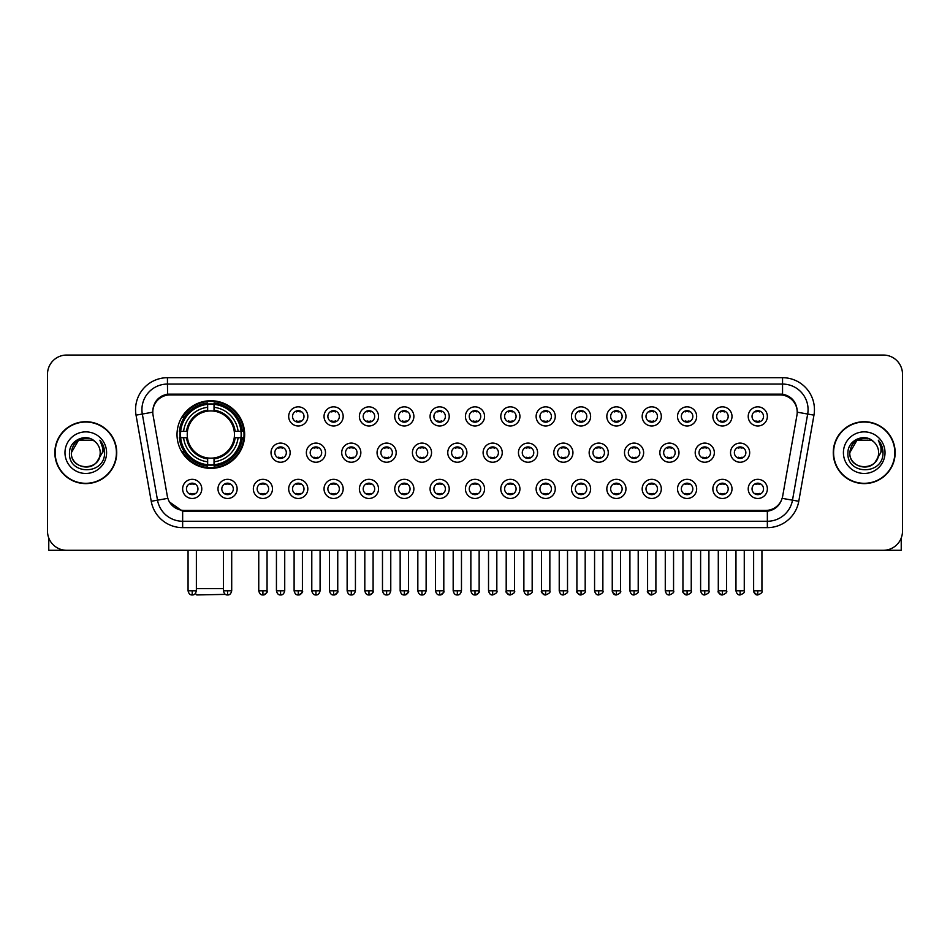 <?xml version="1.0" encoding="UTF-8"?>
<svg xmlns="http://www.w3.org/2000/svg" width="950" height="950" viewBox="0 0 950 950"><rect width="100%" height="100%" fill="white"/><g stroke="black" fill="none" stroke-linecap="round" stroke-linejoin="round"><path stroke-width="1.43" d="M177.021 434.542A33.82 33.82 0 0 0 210.841 468.362A33.82 33.82 0 0 0 244.661 434.542A33.82 33.82 0 0 0 210.841 400.734A33.82 33.82 0 0 0 177.021 434.542M237.132 488.906A9.571 9.571 0 0 1 227.561 498.477A9.571 9.571 0 0 1 217.989 488.906A9.571 9.571 0 0 1 227.561 479.334A9.571 9.571 0 0 1 237.132 488.906M221.813 488.906A5.747 5.747 0 0 0 227.561 494.653A5.747 5.747 0 0 0 233.308 488.906A5.747 5.747 0 0 0 227.561 483.17A5.747 5.747 0 0 0 221.813 488.906M272.484 488.906A9.571 9.571 0 0 1 262.913 498.477A9.571 9.571 0 0 1 253.341 488.906A9.571 9.571 0 0 1 262.913 479.334A9.571 9.571 0 0 1 272.484 488.906M257.165 488.906A5.747 5.747 0 0 0 262.913 494.653A5.747 5.747 0 0 0 268.648 488.906A5.747 5.747 0 0 0 262.913 483.17A5.747 5.747 0 0 0 257.165 488.906M307.824 488.906A9.571 9.571 0 0 1 298.252 498.477A9.571 9.571 0 0 1 288.681 488.906A9.571 9.571 0 0 1 298.252 479.334A9.571 9.571 0 0 1 307.824 488.906M292.517 488.906A5.747 5.747 0 0 0 298.252 494.653A5.747 5.747 0 0 0 304 488.906A5.747 5.747 0 0 0 298.252 483.17A5.747 5.747 0 0 0 292.517 488.906M343.176 488.906A9.571 9.571 0 0 1 333.604 498.477A9.571 9.571 0 0 1 324.033 488.906A9.571 9.571 0 0 1 333.604 479.334A9.571 9.571 0 0 1 343.176 488.906M327.869 488.906A5.747 5.747 0 0 0 333.604 494.653A5.747 5.747 0 0 0 339.352 488.906A5.747 5.747 0 0 0 333.604 483.17A5.747 5.747 0 0 0 327.869 488.906M378.527 488.906A9.571 9.571 0 0 1 368.956 498.477A9.571 9.571 0 0 1 359.385 488.906A9.571 9.571 0 0 1 368.956 479.334A9.571 9.571 0 0 1 378.527 488.906M363.209 488.906A5.747 5.747 0 0 0 368.956 494.653A5.747 5.747 0 0 0 374.692 488.906A5.747 5.747 0 0 0 368.956 483.17A5.747 5.747 0 0 0 363.209 488.906M413.879 488.906A9.571 9.571 0 0 1 404.308 498.477A9.571 9.571 0 0 1 394.737 488.906A9.571 9.571 0 0 1 404.308 479.334A9.571 9.571 0 0 1 413.879 488.906M398.561 488.906A5.747 5.747 0 0 0 404.308 494.653A5.747 5.747 0 0 0 410.044 488.906A5.747 5.747 0 0 0 404.308 483.17A5.747 5.747 0 0 0 398.561 488.906M449.219 488.906A9.571 9.571 0 0 1 439.648 498.477A9.571 9.571 0 0 1 430.077 488.906A9.571 9.571 0 0 1 439.648 479.334A9.571 9.571 0 0 1 449.219 488.906M433.912 488.906A5.747 5.747 0 0 0 439.648 494.653A5.747 5.747 0 0 0 445.396 488.906A5.747 5.747 0 0 0 439.648 483.17A5.747 5.747 0 0 0 433.912 488.906M484.571 488.906A9.571 9.571 0 0 1 475 498.477A9.571 9.571 0 0 1 465.429 488.906A9.571 9.571 0 0 1 475 479.334A9.571 9.571 0 0 1 484.571 488.906M469.253 488.906A5.747 5.747 0 0 0 475 494.653A5.747 5.747 0 0 0 480.747 488.906A5.747 5.747 0 0 0 475 483.17A5.747 5.747 0 0 0 469.253 488.906M519.923 488.906A9.571 9.571 0 0 1 510.352 498.477A9.571 9.571 0 0 1 500.781 488.906A9.571 9.571 0 0 1 510.352 479.334A9.571 9.571 0 0 1 519.923 488.906M504.604 488.906A5.747 5.747 0 0 0 510.352 494.653A5.747 5.747 0 0 0 516.087 488.906A5.747 5.747 0 0 0 510.352 483.17A5.747 5.747 0 0 0 504.604 488.906M555.263 488.906A9.571 9.571 0 0 1 545.692 498.477A9.571 9.571 0 0 1 536.121 488.906A9.571 9.571 0 0 1 545.692 479.334A9.571 9.571 0 0 1 555.263 488.906M539.956 488.906A5.747 5.747 0 0 0 545.692 494.653A5.747 5.747 0 0 0 551.439 488.906A5.747 5.747 0 0 0 545.692 483.17A5.747 5.747 0 0 0 539.956 488.906M590.615 488.906A9.571 9.571 0 0 1 581.044 498.477A9.571 9.571 0 0 1 571.472 488.906A9.571 9.571 0 0 1 581.044 479.334A9.571 9.571 0 0 1 590.615 488.906M575.308 488.906A5.747 5.747 0 0 0 581.044 494.653A5.747 5.747 0 0 0 586.791 488.906A5.747 5.747 0 0 0 581.044 483.17A5.747 5.747 0 0 0 575.308 488.906M625.967 488.906A9.571 9.571 0 0 1 616.396 498.477A9.571 9.571 0 0 1 606.824 488.906A9.571 9.571 0 0 1 616.396 479.334A9.571 9.571 0 0 1 625.967 488.906M610.648 488.906A5.747 5.747 0 0 0 616.396 494.653A5.747 5.747 0 0 0 622.131 488.906A5.747 5.747 0 0 0 616.396 483.17A5.747 5.747 0 0 0 610.648 488.906M661.319 488.906A9.571 9.571 0 0 1 651.748 498.477A9.571 9.571 0 0 1 642.176 488.906A9.571 9.571 0 0 1 651.748 479.334A9.571 9.571 0 0 1 661.319 488.906M646 488.906A5.747 5.747 0 0 0 651.748 494.653A5.747 5.747 0 0 0 657.483 488.906A5.747 5.747 0 0 0 651.748 483.17A5.747 5.747 0 0 0 646 488.906M696.659 488.906A9.571 9.571 0 0 1 687.087 498.477A9.571 9.571 0 0 1 677.516 488.906A9.571 9.571 0 0 1 687.087 479.334A9.571 9.571 0 0 1 696.659 488.906M681.352 488.906A5.747 5.747 0 0 0 687.087 494.653A5.747 5.747 0 0 0 692.835 488.906A5.747 5.747 0 0 0 687.087 483.17A5.747 5.747 0 0 0 681.352 488.906M732.011 488.906A9.571 9.571 0 0 1 722.439 498.477A9.571 9.571 0 0 1 712.868 488.906A9.571 9.571 0 0 1 722.439 479.334A9.571 9.571 0 0 1 732.011 488.906M716.692 488.906A5.747 5.747 0 0 0 722.439 494.653A5.747 5.747 0 0 0 728.187 488.906A5.747 5.747 0 0 0 722.439 483.17A5.747 5.747 0 0 0 716.692 488.906M767.363 488.906A9.571 9.571 0 0 1 757.791 498.477A9.571 9.571 0 0 1 748.22 488.906A9.571 9.571 0 0 1 757.791 479.334A9.571 9.571 0 0 1 767.363 488.906M752.044 488.906A5.747 5.747 0 0 0 757.791 494.653A5.747 5.747 0 0 0 763.527 488.906A5.747 5.747 0 0 0 757.791 483.17A5.747 5.747 0 0 0 752.044 488.906M201.78 488.906A9.571 9.571 0 0 1 192.209 498.477A9.571 9.571 0 0 1 182.638 488.906A9.571 9.571 0 0 1 192.209 479.334A9.571 9.571 0 0 1 201.78 488.906M186.473 488.906A5.747 5.747 0 0 0 192.209 494.653A5.747 5.747 0 0 0 197.956 488.906A5.747 5.747 0 0 0 192.209 483.17A5.747 5.747 0 0 0 186.473 488.906M290.154 452.663A9.571 9.571 0 0 1 280.582 462.234A9.571 9.571 0 0 1 271.011 452.663A9.571 9.571 0 0 1 280.582 443.092A9.571 9.571 0 0 1 290.154 452.663M274.835 452.663A5.747 5.747 0 0 0 280.582 458.411A5.747 5.747 0 0 0 286.33 452.663A5.747 5.747 0 0 0 280.582 446.928A5.747 5.747 0 0 0 274.835 452.663M325.506 452.663A9.571 9.571 0 0 1 315.934 462.234A9.571 9.571 0 0 1 306.363 452.663A9.571 9.571 0 0 1 315.934 443.092A9.571 9.571 0 0 1 325.506 452.663M310.187 452.663A5.747 5.747 0 0 0 315.934 458.411A5.747 5.747 0 0 0 321.67 452.663A5.747 5.747 0 0 0 315.934 446.928A5.747 5.747 0 0 0 310.187 452.663M360.846 452.663A9.571 9.571 0 0 1 351.274 462.234A9.571 9.571 0 0 1 341.715 452.663A9.571 9.571 0 0 1 351.274 443.092A9.571 9.571 0 0 1 360.846 452.663M345.539 452.663A5.747 5.747 0 0 0 351.274 458.411A5.747 5.747 0 0 0 357.022 452.663A5.747 5.747 0 0 0 351.274 446.928A5.747 5.747 0 0 0 345.539 452.663M396.197 452.663A9.571 9.571 0 0 1 386.626 462.234A9.571 9.571 0 0 1 377.055 452.663A9.571 9.571 0 0 1 386.626 443.092A9.571 9.571 0 0 1 396.197 452.663M380.891 452.663A5.747 5.747 0 0 0 386.626 458.411A5.747 5.747 0 0 0 392.374 452.663A5.747 5.747 0 0 0 386.626 446.928A5.747 5.747 0 0 0 380.891 452.663M431.549 452.663A9.571 9.571 0 0 1 421.978 462.234A9.571 9.571 0 0 1 412.407 452.663A9.571 9.571 0 0 1 421.978 443.092A9.571 9.571 0 0 1 431.549 452.663M416.231 452.663A5.747 5.747 0 0 0 421.978 458.411A5.747 5.747 0 0 0 427.726 452.663A5.747 5.747 0 0 0 421.978 446.928A5.747 5.747 0 0 0 416.231 452.663M466.901 452.663A9.571 9.571 0 0 1 457.33 462.234A9.571 9.571 0 0 1 447.759 452.663A9.571 9.571 0 0 1 457.33 443.092A9.571 9.571 0 0 1 466.901 452.663M451.582 452.663A5.747 5.747 0 0 0 457.33 458.411A5.747 5.747 0 0 0 463.066 452.663A5.747 5.747 0 0 0 457.33 446.928A5.747 5.747 0 0 0 451.582 452.663M502.241 452.663A9.571 9.571 0 0 1 492.67 462.234A9.571 9.571 0 0 1 483.099 452.663A9.571 9.571 0 0 1 492.67 443.092A9.571 9.571 0 0 1 502.241 452.663M486.934 452.663A5.747 5.747 0 0 0 492.67 458.411A5.747 5.747 0 0 0 498.418 452.663A5.747 5.747 0 0 0 492.67 446.928A5.747 5.747 0 0 0 486.934 452.663M537.593 452.663A9.571 9.571 0 0 1 528.022 462.234A9.571 9.571 0 0 1 518.451 452.663A9.571 9.571 0 0 1 528.022 443.092A9.571 9.571 0 0 1 537.593 452.663M522.274 452.663A5.747 5.747 0 0 0 528.022 458.411A5.747 5.747 0 0 0 533.769 452.663A5.747 5.747 0 0 0 528.022 446.928A5.747 5.747 0 0 0 522.274 452.663M572.945 452.663A9.571 9.571 0 0 1 563.374 462.234A9.571 9.571 0 0 1 553.803 452.663A9.571 9.571 0 0 1 563.374 443.092A9.571 9.571 0 0 1 572.945 452.663M557.626 452.663A5.747 5.747 0 0 0 563.374 458.411A5.747 5.747 0 0 0 569.109 452.663A5.747 5.747 0 0 0 563.374 446.928A5.747 5.747 0 0 0 557.626 452.663M608.285 452.663A9.571 9.571 0 0 1 598.726 462.234A9.571 9.571 0 0 1 589.154 452.663A9.571 9.571 0 0 1 598.726 443.092A9.571 9.571 0 0 1 608.285 452.663M592.978 452.663A5.747 5.747 0 0 0 598.726 458.411A5.747 5.747 0 0 0 604.461 452.663A5.747 5.747 0 0 0 598.726 446.928A5.747 5.747 0 0 0 592.978 452.663M643.637 452.663A9.571 9.571 0 0 1 634.066 462.234A9.571 9.571 0 0 1 624.494 452.663A9.571 9.571 0 0 1 634.066 443.092A9.571 9.571 0 0 1 643.637 452.663M628.33 452.663A5.747 5.747 0 0 0 634.066 458.411A5.747 5.747 0 0 0 639.813 452.663A5.747 5.747 0 0 0 634.066 446.928A5.747 5.747 0 0 0 628.33 452.663M678.989 452.663A9.571 9.571 0 0 1 669.418 462.234A9.571 9.571 0 0 1 659.846 452.663A9.571 9.571 0 0 1 669.418 443.092A9.571 9.571 0 0 1 678.989 452.663M663.67 452.663A5.747 5.747 0 0 0 669.418 458.411A5.747 5.747 0 0 0 675.165 452.663A5.747 5.747 0 0 0 669.418 446.928A5.747 5.747 0 0 0 663.67 452.663M714.341 452.663A9.571 9.571 0 0 1 704.769 462.234A9.571 9.571 0 0 1 695.198 452.663A9.571 9.571 0 0 1 704.769 443.092A9.571 9.571 0 0 1 714.341 452.663M699.022 452.663A5.747 5.747 0 0 0 704.769 458.411A5.747 5.747 0 0 0 710.505 452.663A5.747 5.747 0 0 0 704.769 446.928A5.747 5.747 0 0 0 699.022 452.663M749.681 452.663A9.571 9.571 0 0 1 740.109 462.234A9.571 9.571 0 0 1 730.538 452.663A9.571 9.571 0 0 1 740.109 443.092A9.571 9.571 0 0 1 749.681 452.663M734.374 452.663A5.747 5.747 0 0 0 740.109 458.411A5.747 5.747 0 0 0 745.857 452.663A5.747 5.747 0 0 0 740.109 446.928A5.747 5.747 0 0 0 734.374 452.663M307.824 416.421A9.571 9.571 0 0 1 298.252 425.992A9.571 9.571 0 0 1 288.681 416.421A9.571 9.571 0 0 1 298.252 406.849A9.571 9.571 0 0 1 307.824 416.421M292.517 416.421A5.747 5.747 0 0 0 298.252 422.168A5.747 5.747 0 0 0 304 416.421A5.747 5.747 0 0 0 298.252 410.685A5.747 5.747 0 0 0 292.517 416.421M343.176 416.421A9.571 9.571 0 0 1 333.604 425.992A9.571 9.571 0 0 1 324.033 416.421A9.571 9.571 0 0 1 333.604 406.849A9.571 9.571 0 0 1 343.176 416.421M327.869 416.421A5.747 5.747 0 0 0 333.604 422.168A5.747 5.747 0 0 0 339.352 416.421A5.747 5.747 0 0 0 333.604 410.685A5.747 5.747 0 0 0 327.869 416.421M378.527 416.421A9.571 9.571 0 0 1 368.956 425.992A9.571 9.571 0 0 1 359.385 416.421A9.571 9.571 0 0 1 368.956 406.849A9.571 9.571 0 0 1 378.527 416.421M363.209 416.421A5.747 5.747 0 0 0 368.956 422.168A5.747 5.747 0 0 0 374.692 416.421A5.747 5.747 0 0 0 368.956 410.685A5.747 5.747 0 0 0 363.209 416.421M413.879 416.421A9.571 9.571 0 0 1 404.308 425.992A9.571 9.571 0 0 1 394.737 416.421A9.571 9.571 0 0 1 404.308 406.849A9.571 9.571 0 0 1 413.879 416.421M398.561 416.421A5.747 5.747 0 0 0 404.308 422.168A5.747 5.747 0 0 0 410.044 416.421A5.747 5.747 0 0 0 404.308 410.685A5.747 5.747 0 0 0 398.561 416.421M449.219 416.421A9.571 9.571 0 0 1 439.648 425.992A9.571 9.571 0 0 1 430.077 416.421A9.571 9.571 0 0 1 439.648 406.849A9.571 9.571 0 0 1 449.219 416.421M433.912 416.421A5.747 5.747 0 0 0 439.648 422.168A5.747 5.747 0 0 0 445.396 416.421A5.747 5.747 0 0 0 439.648 410.685A5.747 5.747 0 0 0 433.912 416.421M484.571 416.421A9.571 9.571 0 0 1 475 425.992A9.571 9.571 0 0 1 465.429 416.421A9.571 9.571 0 0 1 475 406.849A9.571 9.571 0 0 1 484.571 416.421M469.253 416.421A5.747 5.747 0 0 0 475 422.168A5.747 5.747 0 0 0 480.747 416.421A5.747 5.747 0 0 0 475 410.685A5.747 5.747 0 0 0 469.253 416.421M519.923 416.421A9.571 9.571 0 0 1 510.352 425.992A9.571 9.571 0 0 1 500.781 416.421A9.571 9.571 0 0 1 510.352 406.849A9.571 9.571 0 0 1 519.923 416.421M504.604 416.421A5.747 5.747 0 0 0 510.352 422.168A5.747 5.747 0 0 0 516.087 416.421A5.747 5.747 0 0 0 510.352 410.685A5.747 5.747 0 0 0 504.604 416.421M555.263 416.421A9.571 9.571 0 0 1 545.692 425.992A9.571 9.571 0 0 1 536.121 416.421A9.571 9.571 0 0 1 545.692 406.849A9.571 9.571 0 0 1 555.263 416.421M539.956 416.421A5.747 5.747 0 0 0 545.692 422.168A5.747 5.747 0 0 0 551.439 416.421A5.747 5.747 0 0 0 545.692 410.685A5.747 5.747 0 0 0 539.956 416.421M590.615 416.421A9.571 9.571 0 0 1 581.044 425.992A9.571 9.571 0 0 1 571.472 416.421A9.571 9.571 0 0 1 581.044 406.849A9.571 9.571 0 0 1 590.615 416.421M575.308 416.421A5.747 5.747 0 0 0 581.044 422.168A5.747 5.747 0 0 0 586.791 416.421A5.747 5.747 0 0 0 581.044 410.685A5.747 5.747 0 0 0 575.308 416.421M625.967 416.421A9.571 9.571 0 0 1 616.396 425.992A9.571 9.571 0 0 1 606.824 416.421A9.571 9.571 0 0 1 616.396 406.849A9.571 9.571 0 0 1 625.967 416.421M610.648 416.421A5.747 5.747 0 0 0 616.396 422.168A5.747 5.747 0 0 0 622.131 416.421A5.747 5.747 0 0 0 616.396 410.685A5.747 5.747 0 0 0 610.648 416.421M661.319 416.421A9.571 9.571 0 0 1 651.748 425.992A9.571 9.571 0 0 1 642.176 416.421A9.571 9.571 0 0 1 651.748 406.849A9.571 9.571 0 0 1 661.319 416.421M646 416.421A5.747 5.747 0 0 0 651.748 422.168A5.747 5.747 0 0 0 657.483 416.421A5.747 5.747 0 0 0 651.748 410.685A5.747 5.747 0 0 0 646 416.421M696.659 416.421A9.571 9.571 0 0 1 687.087 425.992A9.571 9.571 0 0 1 677.516 416.421A9.571 9.571 0 0 1 687.087 406.849A9.571 9.571 0 0 1 696.659 416.421M681.352 416.421A5.747 5.747 0 0 0 687.087 422.168A5.747 5.747 0 0 0 692.835 416.421A5.747 5.747 0 0 0 687.087 410.685A5.747 5.747 0 0 0 681.352 416.421M732.011 416.421A9.571 9.571 0 0 1 722.439 425.992A9.571 9.571 0 0 1 712.868 416.421A9.571 9.571 0 0 1 722.439 406.849A9.571 9.571 0 0 1 732.011 416.421M716.692 416.421A5.747 5.747 0 0 0 722.439 422.168A5.747 5.747 0 0 0 728.187 416.421A5.747 5.747 0 0 0 722.439 410.685A5.747 5.747 0 0 0 716.692 416.421M767.363 416.421A9.571 9.571 0 0 1 757.791 425.992A9.571 9.571 0 0 1 748.22 416.421A9.571 9.571 0 0 1 757.791 406.849A9.571 9.571 0 0 1 767.363 416.421M752.044 416.421A5.747 5.747 0 0 0 757.791 422.168A5.747 5.747 0 0 0 763.527 416.421A5.747 5.747 0 0 0 757.791 410.685A5.747 5.747 0 0 0 752.044 416.421M153.045 415.138A17.231 17.231 0 0 1 170.002 394.927L779.998 394.927A17.231 17.231 0 0 1 796.955 415.138L782.669 496.173A17.231 17.231 0 0 1 765.7 510.411L184.3 510.411A17.231 17.231 0 0 1 167.331 496.173L153.045 415.138M180.061 437.736A30.946 30.946 0 0 1 180.061 431.359M54.839 452.663A30.946 30.946 0 0 0 85.785 483.609A30.946 30.946 0 0 0 116.731 452.663A30.946 30.946 0 0 0 85.785 421.717A30.946 30.946 0 0 0 54.839 452.663M833.269 452.663A30.946 30.946 0 0 0 864.215 483.609A30.946 30.946 0 0 0 895.161 452.663A30.946 30.946 0 0 0 864.215 421.717A30.946 30.946 0 0 0 833.269 452.663M152.855 409.604L152.808 412.181L152.855 409.604C154.185 401.114 159.054 395.972 167.449 394.155L782.551 394.155C790.934 395.96 795.803 401.102 797.145 409.604L797.193 412.181M167.449 377.696L782.551 377.696A31.908 31.908 0 0 1 813.96 415.138L798.772 501.279A31.908 31.908 0 0 1 767.351 527.642L182.649 527.642A31.908 31.908 0 0 1 151.228 501.279L136.04 415.138A31.908 31.908 0 0 1 167.449 377.696L167.449 384.073L782.551 384.073A25.519 25.519 0 0 1 807.678 414.034L792.49 500.163A25.519 25.519 0 0 1 767.351 521.265L182.649 521.265A25.519 25.519 0 0 1 157.51 500.163L142.322 414.034A25.519 25.519 0 0 1 167.449 384.073L167.592 394.131M157.451 399.392L162.034 395.924M162.189 395.841L166.642 394.298M767.351 527.642L767.351 511.254C774.939 509.996 779.843 505.685 782.076 498.334C779.855 505.685 774.951 509.984 767.351 511.254L184.632 511.373L182.649 511.254L169.207 501.802M795.494 403.691L797.145 409.604M902.5 374.181A19.143 19.143 0 0 0 883.357 355.051L66.642 355.051A19.143 19.143 0 0 0 47.5 374.181L47.5 531.145A19.143 19.143 0 0 0 66.642 550.288L883.357 550.288A19.143 19.143 0 0 0 902.5 531.145L902.5 374.181L902.5 531.145M782.147 498.346L792.49 500.163L807.678 414.034L813.96 415.138M47.5 374.181L47.5 531.145M883.357 355.051L66.642 355.051M66.642 550.288L883.357 550.288M116.411 452.663A30.626 30.626 0 0 0 85.785 422.037A30.626 30.626 0 0 0 55.159 452.663A30.626 30.626 0 0 0 85.785 483.301A30.626 30.626 0 0 0 116.411 452.663M95.226 441.774A14.416 14.416 0 0 1 100.201 452.663C101.092 471.271 70.478 471.271 71.369 452.663L78.577 440.183L92.993 440.183L95.226 441.774C86.379 432.499 69.338 440.135 69.504 452.663C67.877 474.929 103.978 475.511 104.559 453.744L104.595 452.663C104.536 447.937 102.968 443.781 99.869 440.206C102.22 444.066 103.051 448.222 102.351 452.663L96.829 461.938A14.416 14.416 0 0 0 100.201 452.663C101.092 471.271 70.478 471.271 71.369 452.663C72.77 442.308 78.707 437.629 89.193 438.651M96.829 461.938C89.181 472.281 70.609 465.666 71.369 452.663M64.98 452.663A20.805 20.805 0 0 0 85.785 473.468A20.805 20.805 0 0 0 106.59 452.663A20.805 20.805 0 0 0 85.785 431.87A20.805 20.805 0 0 0 64.98 452.663M100.011 440.361L104.583 453.209M48.771 538.021L48.771 550.288L122.788 550.288M894.841 452.663A30.626 30.626 0 0 0 864.215 422.037A30.626 30.626 0 0 0 833.589 452.663A30.626 30.626 0 0 0 864.215 483.301A30.626 30.626 0 0 0 894.841 452.663M873.668 441.774A14.416 14.416 0 0 1 878.631 452.663C879.522 471.271 848.908 471.271 849.799 452.663L857.007 440.183L871.423 440.183L873.668 441.774C864.809 432.499 847.78 440.135 847.934 452.663C846.319 474.929 882.408 475.511 882.989 453.744L883.025 452.663C882.966 447.937 881.398 443.781 878.299 440.206C880.65 444.066 881.481 448.222 880.793 452.663L875.271 461.938A14.416 14.416 0 0 0 878.631 452.663C879.522 471.271 848.908 471.271 849.799 452.663C851.2 442.308 857.137 437.629 867.623 438.651M875.271 461.938C867.611 472.281 849.051 465.666 849.799 452.663M843.41 452.663A20.805 20.805 0 0 0 864.215 473.468A20.805 20.805 0 0 0 885.02 452.663A20.805 20.805 0 0 0 864.215 431.87A20.805 20.805 0 0 0 843.41 452.663M878.441 440.361L883.013 453.209M225.459 594.379L196.804 594.949L195.356 593.513M196.365 588.572L223.416 588.572M214.035 464.752L214.035 466.034A31.647 31.647 0 0 0 242.333 437.736L241.051 437.736A30.376 30.376 0 0 1 214.035 464.752L214.035 461.795A27.431 27.431 0 0 0 238.094 437.736L234.234 437.736A23.607 23.607 0 0 0 214.035 411.16L214.035 404.344A30.376 30.376 0 0 1 241.051 431.359L242.333 431.359A31.647 31.647 0 0 0 214.035 403.061L214.035 404.344M180.643 437.736L179.36 437.736A31.647 31.647 0 0 0 207.658 466.034L207.658 464.752A30.376 30.376 0 0 1 180.643 437.736L183.588 437.736A27.431 27.431 0 0 0 207.658 461.795L207.658 457.936A23.607 23.607 0 0 0 234.234 437.736L235.172 437.736A24.546 24.546 0 0 1 214.035 458.886L214.035 461.795M207.658 404.344L207.658 403.061A31.647 31.647 0 0 0 179.36 431.359L180.643 431.359A30.376 30.376 0 0 1 207.658 404.344L207.658 407.301A27.431 27.431 0 0 0 183.588 431.359L187.447 431.359A23.607 23.607 0 0 0 207.658 457.936L207.658 458.886A24.546 24.546 0 0 1 186.509 437.736L183.588 437.736M180.702 437.736A30.305 30.305 0 0 1 180.702 431.359M214.035 404.403A30.305 30.305 0 0 0 207.658 404.403M240.979 431.359A30.305 30.305 0 0 1 240.979 437.736M241.051 431.359L238.094 431.359A27.431 27.431 0 0 0 214.035 407.301M238.094 437.736L241.051 437.736M207.658 461.795L207.658 464.752M234.234 431.359L238.094 431.359M234.234 437.736A23.607 23.607 0 0 1 214.035 457.936L214.035 458.886M207.658 457.936A23.607 23.607 0 0 1 187.447 437.736L186.509 437.736M214.035 464.681A30.305 30.305 0 0 1 207.658 464.681M183.588 431.359L180.643 431.359M207.658 411.113L207.658 407.301M214.035 411.16A23.607 23.607 0 0 0 187.447 431.359L186.509 431.359A24.546 24.546 0 0 1 207.658 410.21M214.035 411.113L214.035 410.21A24.546 24.546 0 0 1 235.172 431.359M184.3 417.323L182.483 417.323A33.179 33.179 0 0 1 244.019 434.542A33.179 33.179 0 0 1 182.483 451.772L184.3 451.772M296.341 421.836L296.341 420.933A4.893 4.893 0 0 0 300.176 420.933L300.176 421.836M300.176 411.017L300.176 411.92A4.893 4.893 0 0 0 296.341 411.92L296.341 411.017M331.692 421.836L331.692 420.933A4.893 4.893 0 0 0 335.516 420.933L335.516 421.836M335.516 411.017L335.516 411.92A4.893 4.893 0 0 0 331.692 411.92L331.692 411.017M367.044 421.836L367.044 420.933A4.893 4.893 0 0 0 370.868 420.933L370.868 421.836M370.868 411.017L370.868 411.92A4.893 4.893 0 0 0 367.044 411.92L367.044 411.017M402.384 421.836L402.384 420.933A4.893 4.893 0 0 0 406.22 420.933L406.22 421.836M406.22 411.017L406.22 411.92A4.893 4.893 0 0 0 402.384 411.92L402.384 411.017M437.736 421.836L437.736 420.933A4.893 4.893 0 0 0 441.56 420.933L441.56 421.836M441.56 411.017L441.56 411.92A4.893 4.893 0 0 0 437.736 411.92L437.736 411.017M473.088 421.836L473.088 420.933A4.893 4.893 0 0 0 476.912 420.933L476.912 421.836M476.912 411.017L476.912 411.92A4.893 4.893 0 0 0 473.088 411.92L473.088 411.017M508.44 421.836L508.44 420.933A4.893 4.893 0 0 0 512.264 420.933L512.264 421.836M512.264 411.017L512.264 411.92A4.893 4.893 0 0 0 508.44 411.92L508.44 411.017M543.78 421.836L543.78 420.933A4.893 4.893 0 0 0 547.616 420.933L547.616 421.836M547.616 411.017L547.616 411.92A4.893 4.893 0 0 0 543.78 411.92L543.78 411.017M579.132 421.836L579.132 420.933A4.893 4.893 0 0 0 582.956 420.933L582.956 421.836M582.956 411.017L582.956 411.92A4.893 4.893 0 0 0 579.132 411.92L579.132 411.017M614.484 421.836L614.484 420.933A4.893 4.893 0 0 0 618.307 420.933L618.307 421.836M618.307 411.017L618.307 411.92A4.893 4.893 0 0 0 614.484 411.92L614.484 411.017M649.824 421.836L649.824 420.933A4.893 4.893 0 0 0 653.659 420.933L653.659 421.836M653.659 411.017L653.659 411.92A4.893 4.893 0 0 0 649.824 411.92L649.824 411.017M685.176 421.836L685.176 420.933A4.893 4.893 0 0 0 688.999 420.933L688.999 421.836M688.999 411.017L688.999 411.92A4.893 4.893 0 0 0 685.176 411.92L685.176 411.017M720.528 421.836L720.528 420.933A4.893 4.893 0 0 0 724.351 420.933L724.351 421.836M724.351 411.017L724.351 411.92A4.893 4.893 0 0 0 720.528 411.92L720.528 411.017M755.879 421.836L755.879 420.933A4.893 4.893 0 0 0 759.703 420.933L759.703 421.836M759.703 411.017L759.703 411.92A4.893 4.893 0 0 0 755.879 411.92L755.879 411.017M278.671 458.078L278.671 457.176A4.893 4.893 0 0 0 282.494 457.176L282.494 458.078M282.494 447.248L282.494 448.162A4.893 4.893 0 0 0 278.671 448.162L278.671 447.248M314.022 458.078L314.022 457.176A4.893 4.893 0 0 0 317.846 457.176L317.846 458.078M317.846 447.248L317.846 448.162A4.893 4.893 0 0 0 314.022 448.162L314.022 447.248M349.363 458.078L349.363 457.176A4.893 4.893 0 0 0 353.198 457.176L353.198 458.078M353.198 447.248L353.198 448.162A4.893 4.893 0 0 0 349.363 448.162L349.363 447.248M384.714 458.078L384.714 457.176A4.893 4.893 0 0 0 388.538 457.176L388.538 458.078M388.538 447.248L388.538 448.162A4.893 4.893 0 0 0 384.714 448.162L384.714 447.248M420.066 458.078L420.066 457.176A4.893 4.893 0 0 0 423.89 457.176L423.89 458.078M423.89 447.248L423.89 448.162A4.893 4.893 0 0 0 420.066 448.162L420.066 447.248M455.406 458.078L455.406 457.176A4.893 4.893 0 0 0 459.242 457.176L459.242 458.078M459.242 447.248L459.242 448.162A4.893 4.893 0 0 0 455.406 448.162L455.406 447.248M490.758 458.078L490.758 457.176A4.893 4.893 0 0 0 494.594 457.176L494.594 458.078M494.594 447.248L494.594 448.162A4.893 4.893 0 0 0 490.758 448.162L490.758 447.248M526.11 458.078L526.11 457.176A4.893 4.893 0 0 0 529.934 457.176L529.934 458.078M529.934 447.248L529.934 448.162A4.893 4.893 0 0 0 526.11 448.162L526.11 447.248M561.462 458.078L561.462 457.176A4.893 4.893 0 0 0 565.286 457.176L565.286 458.078M565.286 447.248L565.286 448.162A4.893 4.893 0 0 0 561.462 448.162L561.462 447.248M596.802 458.078L596.802 457.176A4.893 4.893 0 0 0 600.638 457.176L600.638 458.078M600.638 447.248L600.638 448.162A4.893 4.893 0 0 0 596.802 448.162L596.802 447.248M632.154 458.078L632.154 457.176A4.893 4.893 0 0 0 635.977 457.176L635.977 458.078M635.977 447.248L635.977 448.162A4.893 4.893 0 0 0 632.154 448.162L632.154 447.248M667.506 458.078L667.506 457.176A4.893 4.893 0 0 0 671.329 457.176L671.329 458.078M671.329 447.248L671.329 448.162A4.893 4.893 0 0 0 667.506 448.162L667.506 447.248M702.846 458.078L702.846 457.176A4.893 4.893 0 0 0 706.681 457.176L706.681 458.078M706.681 447.248L706.681 448.162A4.893 4.893 0 0 0 702.846 448.162L702.846 447.248M738.197 458.078L738.197 457.176A4.893 4.893 0 0 0 742.033 457.176L742.033 458.078M742.033 447.248L742.033 448.162A4.893 4.893 0 0 0 738.197 448.162L738.197 447.248M190.297 494.321L190.297 493.418A4.893 4.893 0 0 0 194.121 493.418L194.121 494.321M194.121 483.491L194.121 484.405A4.893 4.893 0 0 0 190.297 484.405L190.297 483.491M901.229 538.021L901.229 550.288L827.212 550.288M225.649 494.321L225.649 493.418A4.893 4.893 0 0 0 229.473 493.418L229.473 494.321M229.473 483.491L229.473 484.405A4.893 4.893 0 0 0 225.649 484.405L225.649 483.491M261.001 494.321L261.001 493.418A4.893 4.893 0 0 0 264.824 493.418L264.824 494.321M264.824 483.491L264.824 484.405A4.893 4.893 0 0 0 261.001 484.405L261.001 483.491M296.341 494.321L296.341 493.418A4.893 4.893 0 0 0 300.176 493.418L300.176 494.321M300.176 483.491L300.176 484.405A4.893 4.893 0 0 0 296.341 484.405L296.341 483.491M331.692 494.321L331.692 493.418A4.893 4.893 0 0 0 335.516 493.418L335.516 494.321M335.516 483.491L335.516 484.405A4.893 4.893 0 0 0 331.692 484.405L331.692 483.491M367.044 494.321L367.044 493.418A4.893 4.893 0 0 0 370.868 493.418L370.868 494.321M370.868 483.491L370.868 484.405A4.893 4.893 0 0 0 367.044 484.405L367.044 483.491M402.384 494.321L402.384 493.418A4.893 4.893 0 0 0 406.22 493.418L406.22 494.321M406.22 483.491L406.22 484.405A4.893 4.893 0 0 0 402.384 484.405L402.384 483.491M437.736 494.321L437.736 493.418A4.893 4.893 0 0 0 441.56 493.418L441.56 494.321M441.56 483.491L441.56 484.405A4.893 4.893 0 0 0 437.736 484.405L437.736 483.491M473.088 494.321L473.088 493.418A4.893 4.893 0 0 0 476.912 493.418L476.912 494.321M476.912 483.491L476.912 484.405A4.893 4.893 0 0 0 473.088 484.405L473.088 483.491M508.44 494.321L508.44 493.418A4.893 4.893 0 0 0 512.264 493.418L512.264 494.321M512.264 483.491L512.264 484.405A4.893 4.893 0 0 0 508.44 484.405L508.44 483.491M543.78 494.321L543.78 493.418A4.893 4.893 0 0 0 547.616 493.418L547.616 494.321M547.616 483.491L547.616 484.405A4.893 4.893 0 0 0 543.78 484.405L543.78 483.491M579.132 494.321L579.132 493.418A4.893 4.893 0 0 0 582.956 493.418L582.956 494.321M582.956 483.491L582.956 484.405A4.893 4.893 0 0 0 579.132 484.405L579.132 483.491M614.484 494.321L614.484 493.418A4.893 4.893 0 0 0 618.307 493.418L618.307 494.321M618.307 483.491L618.307 484.405A4.893 4.893 0 0 0 614.484 484.405L614.484 483.491M649.824 494.321L649.824 493.418A4.893 4.893 0 0 0 653.659 493.418L653.659 494.321M653.659 483.491L653.659 484.405A4.893 4.893 0 0 0 649.824 484.405L649.824 483.491M685.176 494.321L685.176 493.418A4.893 4.893 0 0 0 688.999 493.418L688.999 494.321M688.999 483.491L688.999 484.405A4.893 4.893 0 0 0 685.176 484.405L685.176 483.491M720.528 494.321L720.528 493.418A4.893 4.893 0 0 0 724.351 493.418L724.351 494.321M724.351 483.491L724.351 484.405A4.893 4.893 0 0 0 720.528 484.405L720.528 483.491M755.879 494.321L755.879 493.418A4.893 4.893 0 0 0 759.703 493.418L759.703 494.321M759.703 483.491L759.703 484.405A4.893 4.893 0 0 0 755.879 484.405L755.879 483.491M782.551 377.696L782.551 394.155M136.04 415.138L142.322 414.034A25.519 25.519 0 0 1 141.93 409.604M142.322 414.034L152.784 412.181M182.649 527.642L182.649 511.254M151.228 501.279L167.853 498.346M797.216 412.181L807.678 414.034M792.49 500.163L798.772 501.279M207.658 464.978A30.59 30.59 0 0 0 214.035 464.978M241.264 437.736A30.59 30.59 0 0 0 241.264 431.359M214.035 404.118A30.59 30.59 0 0 0 207.658 404.118M280.582 590.805L276.438 590.805C277.163 593.762 278.54 595.151 280.582 594.949L280.582 590.805L284.727 590.805L284.727 550.288M315.934 590.805L311.79 590.805C312.503 593.762 313.892 595.151 315.934 594.949L315.934 590.805L320.079 590.805L320.079 550.288M351.274 590.805L347.13 590.805C347.854 593.762 349.244 595.151 351.274 594.949L351.274 590.805L355.431 590.805L355.431 550.288M386.626 590.805L382.482 590.805C383.206 593.762 384.584 595.151 386.626 594.949L386.626 590.805L390.771 590.805L390.771 550.288M421.978 590.805L417.834 590.805C418.558 593.762 419.936 595.151 421.978 594.949L421.978 590.805L426.122 590.805L426.122 550.288M457.33 590.805L453.174 590.805C453.898 593.762 455.287 595.151 457.33 594.949L457.33 590.805L461.474 590.805L461.474 550.288M492.67 590.805L488.526 590.805C489.25 593.762 490.628 595.151 492.67 594.949L492.67 590.805L496.826 590.805L496.826 550.288M528.022 590.805L523.878 590.805C524.602 593.762 525.979 595.151 528.022 594.949L528.022 590.805L532.166 590.805L532.166 550.288M563.374 590.805L559.229 590.805C559.942 593.762 561.331 595.151 563.374 594.949L563.374 590.805L567.518 590.805L567.518 550.288M598.726 590.805L594.569 590.805C595.294 593.762 596.683 595.151 598.726 594.949L598.726 590.805L602.87 590.805L602.87 550.288M634.066 590.805L629.921 590.805C630.646 593.762 632.023 595.151 634.066 594.949L634.066 590.805L638.21 590.805L638.21 550.288M669.418 590.805L665.273 590.805C665.998 593.762 667.375 595.151 669.418 594.949L669.418 590.805L673.562 590.805L673.562 550.288M704.769 590.805L700.613 590.805C701.337 593.762 702.727 595.151 704.769 594.949L704.769 590.805L708.914 590.805L708.914 550.288M740.109 590.805L735.965 590.805C736.689 593.762 738.067 595.151 740.109 594.949L740.109 590.805L744.266 590.805L744.266 550.288M192.209 590.805L188.064 590.805C188.789 593.762 190.166 595.151 192.209 594.949L192.209 590.805L196.365 590.805L196.365 550.288M227.561 590.805L223.416 590.805C224.141 593.762 225.518 595.151 227.561 594.949L227.561 590.805L231.705 590.805L231.705 550.288M262.913 590.805L258.756 590.805C259.481 593.762 260.87 595.151 262.913 594.949L262.913 590.805L267.057 590.805C267.9 592.135 266.511 593.513 262.913 594.949C264.955 595.151 266.332 593.762 267.057 590.805L267.057 550.288M298.252 590.805L294.108 590.805C294.832 593.762 296.222 595.151 298.252 594.949L298.252 590.805L302.409 590.805C303.252 592.135 301.863 593.513 298.252 594.949C300.295 595.151 301.684 593.762 302.409 590.805L302.409 550.288M333.604 590.805L329.46 590.805C330.184 593.762 331.562 595.151 333.604 594.949L333.604 590.805L337.749 590.805C338.592 592.135 337.214 593.513 333.604 594.949C335.647 595.151 337.024 593.762 337.749 590.805L337.749 550.288M368.956 590.805L364.812 590.805C365.536 593.762 366.914 595.151 368.956 594.949L368.956 590.805L373.101 590.805C373.944 592.135 372.566 593.513 368.956 594.949C370.999 595.151 372.376 593.762 373.101 590.805L373.101 550.288M404.308 590.805L400.152 590.805C400.876 593.762 402.266 595.151 404.308 594.949L404.308 590.805L408.452 590.805C409.296 592.135 407.906 593.513 404.308 594.949C406.339 595.151 407.728 593.762 408.452 590.805L408.452 550.288M439.648 590.805L435.504 590.805C436.228 593.762 437.606 595.151 439.648 594.949L439.648 590.805L443.804 590.805C444.636 592.135 443.258 593.513 439.648 594.949C441.691 595.151 443.08 593.762 443.804 590.805L443.804 550.288M475 590.805L470.856 590.805L470.856 550.288L470.856 590.805C471.58 593.762 472.957 595.151 475 594.949L475 590.805L479.144 590.805C479.988 592.135 478.61 593.513 475 594.949C477.043 595.151 478.42 593.762 479.144 590.805L479.144 550.288M510.352 590.805L506.196 590.805C505.364 592.135 506.742 593.513 510.352 594.949L510.352 590.805L514.496 590.805L514.496 550.288M545.692 590.805L541.548 590.805C540.704 592.135 542.094 593.513 545.692 594.949L545.692 590.805L549.848 590.805L549.848 550.288M581.044 590.805L576.899 590.805C576.056 592.135 577.434 593.513 581.044 594.949L581.044 590.805L585.188 590.805L585.188 550.288M612.251 550.288L612.251 590.805C612.976 593.762 614.353 595.151 616.396 594.949L616.396 590.805L612.251 590.805L612.287 591.423M616.396 594.949C620.006 593.513 621.383 592.135 620.54 590.805L620.54 550.288L620.54 590.805L616.396 590.805M651.748 590.805L647.591 590.805C646.748 592.135 648.137 593.513 651.748 594.949L651.748 590.805L655.892 590.805L655.892 550.288M687.087 590.805L682.943 590.805C682.1 592.135 683.489 593.513 687.087 594.949L687.087 590.805L691.244 590.805L691.244 550.288M722.439 590.805L718.295 590.805C717.452 592.135 718.829 593.513 722.439 594.949L722.439 590.805L726.584 590.805L726.584 550.288M753.635 550.288L753.635 590.805C754.359 593.762 755.749 595.151 757.791 594.949L757.791 590.805L753.635 590.805L753.682 591.423M761.936 550.288L761.936 590.805L757.791 590.805M506.196 590.805L506.196 550.288L506.196 590.805C506.92 593.762 508.309 595.151 510.352 594.949C513.95 593.513 515.339 592.135 514.496 590.805M541.548 590.805L541.548 550.288L541.548 590.805C542.272 593.762 543.661 595.151 545.692 594.949C549.302 593.513 550.691 592.135 549.848 590.805M612.536 592.325L615.778 594.914M718.295 590.805L718.295 550.288L718.295 590.805C719.019 593.762 720.397 595.151 722.439 594.949C726.049 593.513 727.427 592.135 726.584 590.805M753.932 592.325L757.174 594.914M276.438 590.805L276.438 550.288M284.727 590.805C284.002 593.762 282.625 595.151 280.582 594.949M311.79 590.805L311.79 550.288M320.079 590.805C319.354 593.762 317.977 595.151 315.934 594.949M347.13 590.805L347.13 550.288M355.431 590.805C354.706 593.762 353.317 595.151 351.274 594.949M382.482 590.805L382.482 550.288M390.771 590.805C390.058 593.762 388.669 595.151 386.626 594.949M417.834 590.805L417.834 550.288M426.122 590.805C425.398 593.762 424.021 595.151 421.978 594.949M453.174 590.805L453.174 550.288M461.474 590.805C460.75 593.762 459.372 595.151 457.33 594.949M488.526 590.805L488.526 550.288M496.826 590.805C497.657 592.135 496.28 593.513 492.67 594.949M523.878 590.805L523.878 550.288M532.166 590.805C533.009 592.135 531.632 593.513 528.022 594.949M559.229 590.805L559.229 550.288M567.518 590.805C568.361 592.135 566.972 593.513 563.374 594.949M594.569 590.805L594.569 550.288M602.87 590.805C603.713 592.135 602.324 593.513 598.726 594.949M629.921 590.805L629.921 550.288M638.21 590.805C639.053 592.135 637.676 593.513 634.066 594.949M665.273 590.805L665.273 550.288M673.562 590.805C674.405 592.135 673.028 593.513 669.418 594.949M700.613 590.805L700.613 550.288M708.914 590.805C709.757 592.135 708.367 593.513 704.769 594.949M735.965 590.805L735.965 550.288M744.266 590.805C745.097 592.135 743.719 593.513 740.109 594.949M188.064 590.805L188.064 550.288M196.365 590.805C195.641 593.762 194.251 595.151 192.209 594.949M223.416 590.805L223.416 550.288M231.705 590.805C230.981 593.762 229.603 595.151 227.561 594.949M258.756 590.805L258.756 550.288M294.108 590.805L294.108 550.288M329.46 590.805L329.46 550.288M364.812 590.805L364.812 550.288M400.152 590.805L400.152 550.288M435.504 590.805L435.504 550.288M576.899 550.288L576.899 590.805C577.624 593.762 579.001 595.151 581.044 594.949C584.654 593.513 586.031 592.135 585.188 590.805M647.591 550.288L647.591 590.805C648.316 593.762 649.705 595.151 651.748 594.949C655.346 593.513 656.735 592.135 655.892 590.805M682.943 550.288L682.943 590.805C683.668 593.762 685.045 595.151 687.087 594.949C690.697 593.513 692.075 592.135 691.244 590.805M761.936 590.805C762.779 592.135 761.389 593.513 757.791 594.949"/></g></svg>

